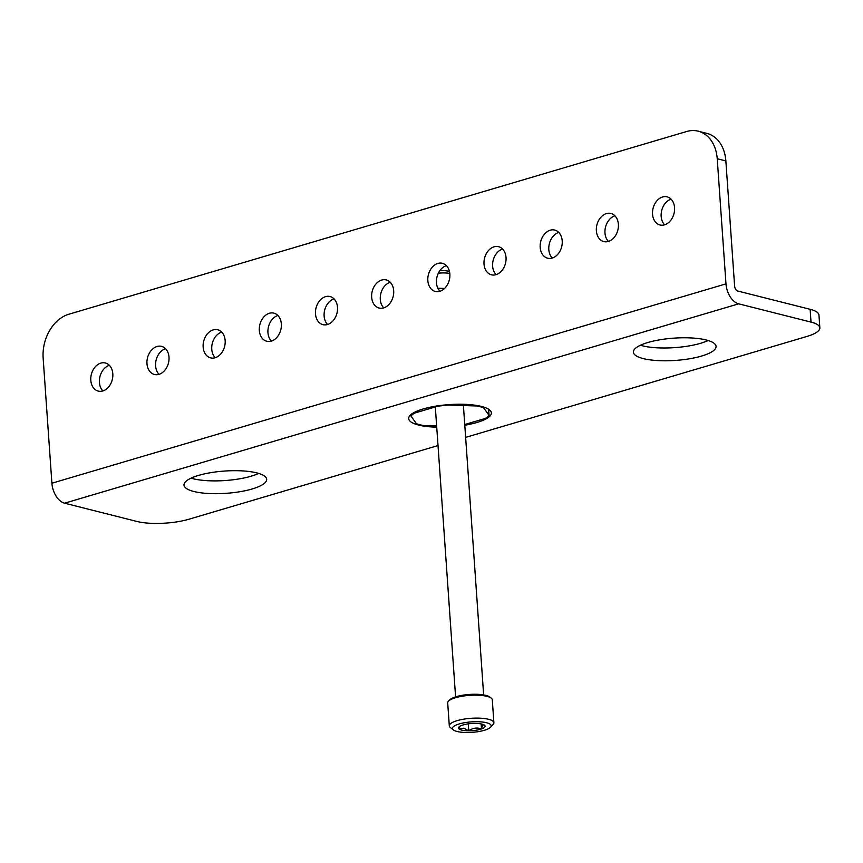<?xml version="1.0" encoding="UTF-8"?>
<svg xmlns="http://www.w3.org/2000/svg" width="863" height="863" viewBox="0 0 863 863"><rect width="100%" height="100%" fill="white"/><g stroke="black" fill="none" stroke-linecap="round" stroke-linejoin="round"><path stroke-width="1.29" d="M102.88 390.95A14.509 10.798 104.2 0 1 99.428 382.482A14.509 10.798 104.2 0 1 109.353 365.319M112.816 373.787A14.509 10.798 104.2 0 1 98.253 391.101A14.509 10.798 104.2 0 1 90.798 380.303A14.509 10.798 104.2 0 1 105.362 362.978A14.509 10.798 104.2 0 1 112.816 373.787M159.062 374.337A14.509 10.798 104.2 0 1 155.599 365.869A14.509 10.798 104.2 0 1 165.534 348.706M168.997 357.174A14.509 10.798 104.2 0 1 154.434 374.488A14.509 10.798 104.2 0 1 146.969 363.69A14.509 10.798 104.2 0 1 161.532 346.365A14.509 10.798 104.2 0 1 168.997 357.174M215.232 357.724A14.509 10.798 104.2 0 1 211.769 349.256A14.509 10.798 104.2 0 1 221.705 332.093M225.167 340.561A14.509 10.798 104.2 0 1 210.604 357.875A14.509 10.798 104.2 0 1 203.15 347.077A14.509 10.798 104.2 0 1 217.703 329.752A14.509 10.798 104.2 0 1 225.167 340.561M271.403 341.101A14.509 10.798 104.2 0 1 267.94 332.633A14.509 10.798 104.2 0 1 277.875 315.48M281.338 323.949A14.509 10.798 104.2 0 1 266.775 341.263A14.509 10.798 104.2 0 1 259.321 330.464A14.509 10.798 104.2 0 1 273.884 313.14A14.509 10.798 104.2 0 1 281.338 323.949M327.584 324.488A14.509 10.798 104.2 0 1 324.121 316.02A14.509 10.798 104.2 0 1 334.057 298.868M337.509 307.336A14.509 10.798 104.2 0 1 322.956 324.65A14.509 10.798 104.2 0 1 315.491 313.852A14.509 10.798 104.2 0 1 330.054 296.527A14.509 10.798 104.2 0 1 337.509 307.336M664.618 224.812A14.509 10.798 104.2 0 1 661.155 216.343A14.509 10.798 104.2 0 1 671.09 199.191M674.553 207.659A14.509 10.798 104.2 0 1 659.99 224.973A14.509 10.798 104.2 0 1 652.536 214.164A14.509 10.798 104.2 0 1 667.099 196.85A14.509 10.798 104.2 0 1 674.553 207.659M608.447 241.424A14.509 10.798 104.2 0 1 604.985 232.956A14.509 10.798 104.2 0 1 614.92 215.804M618.383 224.272A14.509 10.798 104.2 0 1 603.82 241.586A14.509 10.798 104.2 0 1 596.365 230.777A14.509 10.798 104.2 0 1 610.918 213.463A14.509 10.798 104.2 0 1 618.383 224.272M552.277 258.037A14.509 10.798 104.2 0 1 548.814 249.569A14.509 10.798 104.2 0 1 558.749 232.417M562.212 240.885A14.509 10.798 104.2 0 1 547.649 258.199A14.509 10.798 104.2 0 1 540.184 247.39A14.509 10.798 104.2 0 1 554.747 230.076A14.509 10.798 104.2 0 1 562.212 240.885M496.096 274.65A14.509 10.798 104.2 0 1 492.644 266.182A14.509 10.798 104.2 0 1 502.568 249.029M506.031 257.498A14.509 10.798 104.2 0 1 491.468 274.812A14.509 10.798 104.2 0 1 484.014 264.002A14.509 10.798 104.2 0 1 498.577 246.689A14.509 10.798 104.2 0 1 506.031 257.498M439.925 291.263A14.509 10.798 104.2 0 1 436.462 282.794A14.509 10.798 104.2 0 1 446.398 265.642M449.86 274.11A14.509 10.798 104.2 0 1 435.297 291.424A14.509 10.798 104.2 0 1 427.843 280.615A14.509 10.798 104.2 0 1 442.406 263.301A14.509 10.798 104.2 0 1 449.86 274.11M383.755 307.875A14.509 10.798 104.2 0 1 380.292 299.407A14.509 10.798 104.2 0 1 390.227 282.255M393.69 290.723A14.509 10.798 104.2 0 1 379.127 308.037A14.509 10.798 104.2 0 1 371.662 297.228A14.509 10.798 104.2 0 1 386.225 279.914A14.509 10.798 104.2 0 1 393.69 290.723M258.727 473.42A41.446 11.165 -4 0 1 251.273 476.171A41.446 11.165 -4 0 1 191.047 478.156M198.501 475.416A41.446 11.165 -4 0 1 242.298 470.885A41.446 11.165 -4 0 1 266.678 479.299A41.446 11.165 -4 0 1 252.169 488.965A41.446 11.165 -4 0 1 208.361 493.496A41.446 11.165 -4 0 1 183.992 485.082A41.446 11.165 -4 0 1 198.501 475.416M708.113 340.518A41.446 11.165 -4 0 1 700.659 343.269A41.446 11.165 -4 0 1 640.432 345.254M647.886 342.503A41.446 11.165 -4 0 1 691.695 337.972A41.446 11.165 -4 0 1 716.063 346.397A41.446 11.165 -4 0 1 701.554 356.063A41.446 11.165 -4 0 1 657.757 360.594A41.446 11.165 -4 0 1 633.377 352.18A41.446 11.165 -4 0 1 647.886 342.503M436.732 427.196A41.446 11.165 -4 0 1 408.684 418.631A41.446 11.165 -4 0 1 423.194 408.965A41.446 11.165 -4 0 1 466.991 404.434A41.446 11.165 -4 0 1 491.371 412.848A41.446 11.165 -4 0 1 476.861 422.514A41.446 11.165 -4 0 1 464.79 425.232M810.13 309.31L737.779 291.036A4.444 2.708 73.5 0 1 734.607 286.052L725.859 160.928L717.229 158.749L725.977 283.873A17.756 10.852 73.5 0 0 738.674 303.83L811.026 322.104L810.13 309.31A37.001 9.968 -4 0 1 818.955 315.038L819.85 327.832A37.001 9.968 176 0 0 811.026 322.104M438.016 445.556L188.986 519.213A37.001 9.968 176 0 1 136.947 521.468L64.596 503.194A17.756 10.852 -106.5 0 1 51.899 483.226L43.15 358.113A37.001 27.54 -75.8 0 1 68.749 314.261L686.657 131.51A37.001 27.54 -75.8 0 1 698.21 131.187L706.829 133.366A37.001 27.54 104.2 0 1 725.859 160.928M819.85 327.832A37.001 9.968 176 0 1 806.894 336.462L465.632 437.39M717.229 158.749A37.001 27.54 -75.8 0 0 698.21 131.187M436.646 425.923L423.496 425.513A39.957 10.766 -4 0 1 416.462 423.733L410.993 416.074A39.957 10.766 -4 0 1 414.618 413.075L437.53 406.3A39.957 10.766 -4 0 1 448.177 405.071L476.57 405.966A39.957 10.766 -4 0 1 483.593 407.735L489.062 415.405A39.957 10.766 -4 0 1 485.438 418.404L464.736 424.52M410.896 414.661L410.993 416.074M414.553 412.287L414.618 413.075M476.527 405.427L476.57 405.966M483.55 407.012L483.593 407.735M488.631 409.224L489.062 415.405M437.832 288.231L444.564 288.447M462.697 730.325A13.333 3.592 176 0 0 468.76 730.81A13.333 3.592 176 0 0 481.5 728.944A13.333 3.592 176 0 0 484.531 725.244A13.333 3.592 176 0 0 484.499 725.211A13.333 3.592 176 0 0 474.833 723.399A13.333 3.592 176 0 0 462.104 725.265A13.333 3.592 176 0 0 458.965 726.991A13.333 3.592 176 0 0 459.073 728.976A13.333 3.592 176 0 0 462.697 730.325M459.979 726.225L459.073 728.976L463.798 728.178L468.76 730.81C472.816 727.951 477.056 727.336 481.5 728.944C482.341 725.481 483.356 724.251 484.531 725.244M448.48 701.188L449.677 699.915A21.014 5.663 -4 0 1 484.262 695.028A21.014 5.663 -4 0 1 489.925 697.099L491.284 698.189A22.352 6.019 176 0 0 485.265 695.977A22.352 6.019 176 0 0 448.48 701.188A22.352 6.019 176 0 0 447.703 702.935L449.31 725.869A22.352 6.019 -4 0 1 462.557 719.375A22.352 6.019 -4 0 1 486.872 718.922A22.352 6.019 -4 0 1 493.895 722.752A22.352 6.019 -4 0 1 493.129 724.489L490.518 727.272A19.439 5.243 176 0 0 485.071 722.417A19.439 5.243 176 0 0 461.511 723.323A19.439 5.243 176 0 0 453.291 729.871A19.439 5.243 176 0 0 458.523 731.792A19.439 5.243 176 0 0 490.518 727.272M493.895 722.752L492.298 699.817A22.352 6.019 176 0 0 491.284 698.189M439.839 270.702A10.658 2.869 -4 0 1 447.368 270.993A10.658 2.869 -4 0 1 449.494 271.608M449.796 273.42A14.056 3.786 176 0 0 438.361 273.193M453.291 729.871L450.324 727.487A22.352 6.019 -4 0 1 449.31 725.869M468.275 723.863L468.76 730.81M481.144 723.938L481.5 728.944M738.674 303.83L64.596 503.194M725.977 283.873L51.899 483.226M463.409 405.545L483.647 694.909M435.319 406.948L455.588 696.873"/></g></svg>
